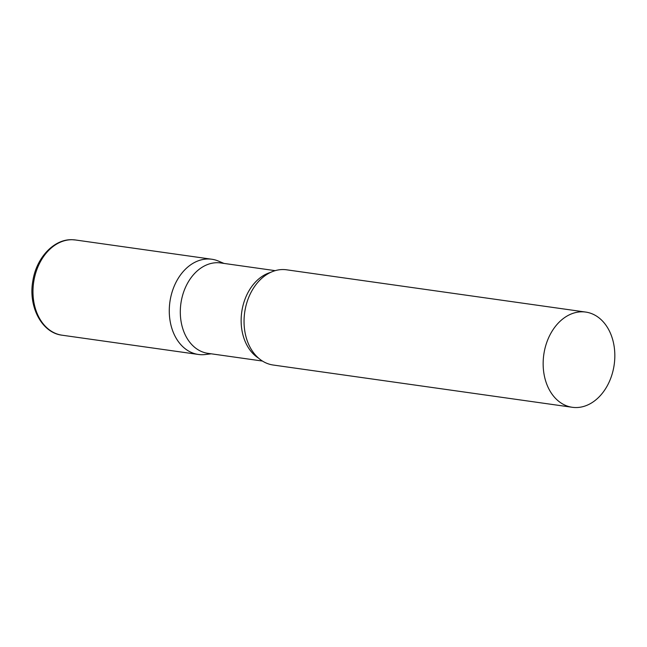 <?xml version="1.0" encoding="UTF-8"?>
<svg xmlns="http://www.w3.org/2000/svg" width="647" height="647" viewBox="0 0 647 647"><rect width="100%" height="100%" fill="white"/><g stroke="black" fill="none" stroke-linecap="round" stroke-linejoin="round"><path stroke-width="0.97" d="M201.516 354.71A48.08 35.553 -82 0 1 198.386 354.459A48.08 35.553 -82 0 1 169.643 303.985A48.08 35.553 -82 0 1 208.714 258.994A48.08 35.553 -82 0 1 211.844 259.245A48.08 35.553 -82 0 1 222.56 263.224M275.21 270.656L220.708 262.957A45.646 33.749 98 0 0 180.473 307.43A45.646 33.749 98 0 0 207.938 353.343L262.439 361.05M223.975 263.418L218.532 261.113A48.08 35.553 98 0 0 169.457 306.088A48.08 35.553 98 0 0 205.334 354.524L211.205 353.812M585.713 312.072L286.613 269.807A48.08 35.553 98 0 0 253.244 288.53A48.08 35.553 98 0 0 244.226 316.658A48.08 35.553 98 0 0 246.281 337.791A48.08 35.553 98 0 0 273.163 365.021L572.263 407.286A48.08 35.553 98 0 0 614.65 360.436A48.08 35.553 98 0 0 585.713 312.072A48.08 35.553 98 0 0 543.326 358.915A48.08 35.553 98 0 0 572.263 407.286M72.407 239.73A48.08 35.553 -82 0 1 75.537 239.988L72.205 239.713C53.847 238.937 36.361 257.878 32.86 280.863C28.056 306.338 41.667 332.882 62.088 335.203A48.08 35.553 -82 0 1 33.345 284.72A48.08 35.553 -82 0 1 72.407 239.73M270.632 272.387A45.646 33.749 98 0 0 241.307 316.027A45.646 33.749 98 0 0 258.517 358.123M211.844 259.245L75.537 239.988M198.386 354.459L62.088 335.203"/></g></svg>
